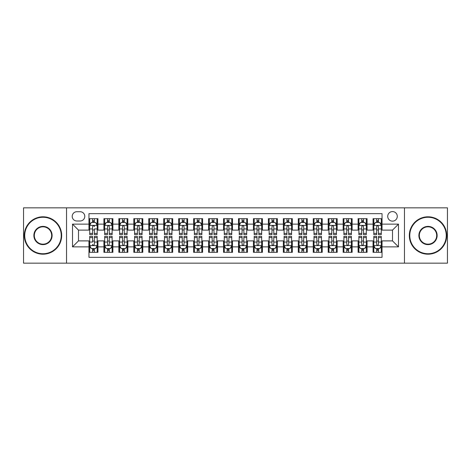 <?xml version="1.0" encoding="UTF-8"?>
<svg xmlns="http://www.w3.org/2000/svg" width="471" height="471" viewBox="0 0 471 471"><rect width="100%" height="100%" fill="white"/><g stroke="black" fill="none" stroke-linecap="round" stroke-linejoin="round"><path stroke-width="0.71" d="M392.502 211.579A4.787 4.787 0 0 0 387.715 216.36A4.787 4.787 0 0 0 392.502 221.146A4.787 4.787 0 0 0 397.283 216.36A4.787 4.787 0 0 0 392.502 211.579M404.459 263.159L447.45 263.159L447.45 207.841L404.459 207.841L404.459 263.159L66.541 263.159L66.541 207.841L23.55 207.841L23.55 263.159L66.541 263.159M382.034 218.679L373.061 218.679L373.061 224.137L367.08 224.137L367.08 230.119L373.061 230.119L373.061 224.137M367.08 224.137L367.08 218.679L358.107 218.679L358.107 224.137L352.131 224.137L352.131 230.119L358.107 230.119L358.107 224.137M352.131 224.137L352.131 218.679L343.159 218.679L343.159 224.137L337.177 224.137L337.177 230.119L343.159 230.119L343.159 224.137M337.177 224.137L337.177 218.679L328.205 218.679L328.205 224.137L322.223 224.137L322.223 230.119L328.205 230.119L328.205 224.137M322.223 224.137L322.223 218.679L313.25 218.679L313.25 224.137L307.269 224.137L307.269 230.119L313.25 230.119L313.25 224.137M307.269 224.137L307.269 218.679L298.302 218.679L298.302 224.137L292.32 224.137L292.32 230.119L298.302 230.119L298.302 224.137M292.32 224.137L292.32 218.679L283.348 218.679L283.348 224.137L277.366 224.137L277.366 230.119L283.348 230.119L283.348 224.137M277.366 224.137L277.366 218.679L268.393 218.679L268.393 224.137L262.412 224.137L262.412 230.119L268.393 230.119L268.393 224.137M262.412 224.137L262.412 218.679L253.445 218.679L253.445 224.137L247.463 224.137L247.463 230.119L253.445 230.119L253.445 224.137M247.463 224.137L247.463 218.679L238.491 218.679L238.491 224.137L232.509 224.137L232.509 230.119L238.491 230.119L238.491 224.137M232.509 224.137L232.509 218.679L223.537 218.679L223.537 224.137L217.555 224.137L217.555 230.119L223.537 230.119L223.537 224.137M217.555 224.137L217.555 218.679L208.588 218.679L208.588 224.137L202.607 224.137L202.607 230.119L208.588 230.119L208.588 224.137M202.607 224.137L202.607 218.679L193.634 218.679L193.634 224.137L187.652 224.137L187.652 230.119L193.634 230.119L193.634 224.137M187.652 224.137L187.652 218.679L178.68 218.679L178.68 224.137L172.698 224.137L172.698 230.119L178.68 230.119L178.68 224.137M172.698 224.137L172.698 218.679L163.731 218.679L163.731 224.137L157.75 224.137L157.75 230.119L163.731 230.119L163.731 224.137M157.75 224.137L157.75 218.679L148.777 218.679L148.777 224.137L142.795 224.137L142.795 230.119L148.777 230.119L148.777 224.137M142.795 224.137L142.795 218.679L133.823 218.679L133.823 224.137L127.841 224.137L127.841 230.119L133.823 230.119L133.823 224.137M127.841 224.137L127.841 218.679L118.869 218.679L118.869 224.137L112.893 224.137L112.893 230.119L118.869 230.119L118.869 224.137M112.893 224.137L112.893 218.679L103.92 218.679L103.92 230.119L97.939 230.119L97.939 218.679L88.966 218.679M88.966 252.321L97.939 252.321L97.939 240.881L103.92 240.881L103.92 252.321L112.893 252.321L112.893 240.881L118.869 240.881L118.869 246.863L112.893 246.863M118.869 246.863L118.869 252.321L127.841 252.321L127.841 240.881L133.823 240.881L133.823 246.863L127.841 246.863M133.823 246.863L133.823 252.321L142.795 252.321L142.795 240.881L148.777 240.881L148.777 246.863L142.795 246.863M148.777 246.863L148.777 252.321L157.75 252.321L157.75 240.881L163.731 240.881L163.731 246.863L157.75 246.863M163.731 246.863L163.731 252.321L172.698 252.321L172.698 240.881L178.68 240.881L178.68 246.863L172.698 246.863M178.68 246.863L178.68 252.321L187.652 252.321L187.652 240.881L193.634 240.881L193.634 246.863L187.652 246.863M193.634 246.863L193.634 252.321L202.607 252.321L202.607 240.881L208.588 240.881L208.588 246.863L202.607 246.863M208.588 246.863L208.588 252.321L217.555 252.321L217.555 240.881L223.537 240.881L223.537 246.863L217.555 246.863M223.537 246.863L223.537 252.321L232.509 252.321L232.509 240.881L238.491 240.881L238.491 246.863L232.509 246.863M238.491 246.863L238.491 252.321L247.463 252.321L247.463 240.881L253.445 240.881L253.445 246.863L247.463 246.863M253.445 246.863L253.445 252.321L262.412 252.321L262.412 240.881L268.393 240.881L268.393 246.863L262.412 246.863M268.393 246.863L268.393 252.321L277.366 252.321L277.366 240.881L283.348 240.881L283.348 246.863L277.366 246.863M283.348 246.863L283.348 252.321L292.32 252.321L292.32 240.881L298.302 240.881L298.302 246.863L292.32 246.863M298.302 246.863L298.302 252.321L307.269 252.321L307.269 240.881L313.25 240.881L313.25 246.863L307.269 246.863M313.25 246.863L313.25 252.321L322.223 252.321L322.223 240.881L328.205 240.881L328.205 246.863L322.223 246.863M328.205 246.863L328.205 252.321L337.177 252.321L337.177 240.881L343.159 240.881L343.159 246.863L337.177 246.863M343.159 246.863L343.159 252.321L352.131 252.321L352.131 240.881L358.107 240.881L358.107 246.863L352.131 246.863M358.107 246.863L358.107 252.321L367.08 252.321L367.08 240.881L373.061 240.881L373.061 246.863L367.08 246.863M76.855 220.999L80.147 220.999A4.633 4.633 0 0 0 84.78 216.36A4.633 4.633 0 0 0 80.147 211.726L76.855 211.726A4.633 4.633 0 0 0 72.222 216.36A4.633 4.633 0 0 0 76.855 220.999M404.459 207.841L66.541 207.841M382.034 224.137L382.034 213.669L88.966 213.669L88.966 230.119L78.498 230.119L78.498 240.881L88.966 240.881L88.966 257.331L382.034 257.331L382.034 240.881L392.502 240.881L392.502 230.119L382.034 230.119L382.034 224.137L398.484 224.137L398.484 246.863L382.034 246.863M88.966 246.863L72.516 246.863L72.516 224.137L88.966 224.137M373.061 246.863L373.061 252.321L382.034 252.321M88.966 222.418L89.714 222.418M92.557 222.418L94.347 222.418M97.191 222.418L97.939 222.418M88.966 229.966L89.714 229.966M92.557 229.966L94.347 229.966M97.191 229.966L97.939 229.966M88.966 241.034L89.714 241.034M92.557 241.034L94.347 241.034M97.191 241.034L97.939 241.034M88.966 248.582L89.714 248.582M92.557 248.582L94.347 248.582M97.191 248.582L97.939 248.582M103.92 229.966L104.668 229.966M107.506 229.966L109.301 229.966M112.145 229.966L112.893 229.966M103.92 222.418L104.668 222.418M107.506 222.418L109.301 222.418M112.145 222.418L112.893 222.418M103.92 241.034L104.668 241.034M107.506 241.034L109.301 241.034M112.145 241.034L112.893 241.034M103.92 248.582L104.668 248.582M107.506 248.582L109.301 248.582M112.145 248.582L112.893 248.582M118.869 241.034L119.616 241.034M122.46 241.034L124.256 241.034M127.093 241.034L127.841 241.034M118.869 248.582L119.616 248.582M122.46 248.582L124.256 248.582M127.093 248.582L127.841 248.582M118.869 222.418L119.616 222.418M122.46 222.418L124.256 222.418M127.093 222.418L127.841 222.418M118.869 229.966L119.616 229.966M122.46 229.966L124.256 229.966M127.093 229.966L127.841 229.966M133.823 241.034L134.571 241.034M137.414 241.034L139.204 241.034M142.048 241.034L142.795 241.034M133.823 248.582L134.571 248.582M137.414 248.582L139.204 248.582M142.048 248.582L142.795 248.582M133.823 222.418L134.571 222.418M137.414 222.418L139.204 222.418M142.048 222.418L142.795 222.418M133.823 229.966L134.571 229.966M137.414 229.966L139.204 229.966M142.048 229.966L142.795 229.966M148.777 241.034L149.525 241.034M152.363 241.034L154.158 241.034M157.002 241.034L157.75 241.034M148.777 248.582L149.525 248.582M152.363 248.582L154.158 248.582M157.002 248.582L157.75 248.582M148.777 222.418L149.525 222.418M152.363 222.418L154.158 222.418M157.002 222.418L157.75 222.418M148.777 229.966L149.525 229.966M152.363 229.966L154.158 229.966M157.002 229.966L157.75 229.966M163.731 241.034L164.479 241.034M167.317 241.034L169.113 241.034M171.95 241.034L172.698 241.034M163.731 248.582L164.479 248.582M167.317 248.582L169.113 248.582M171.95 248.582L172.698 248.582M163.731 222.418L164.479 222.418M167.317 222.418L169.113 222.418M171.95 222.418L172.698 222.418M163.731 229.966L164.479 229.966M167.317 229.966L169.113 229.966M171.95 229.966L172.698 229.966M178.68 241.034L179.427 241.034M182.271 241.034L184.061 241.034M186.905 241.034L187.652 241.034M178.68 248.582L179.427 248.582M182.271 248.582L184.061 248.582M186.905 248.582L187.652 248.582M178.68 222.418L179.427 222.418M182.271 222.418L184.061 222.418M186.905 222.418L187.652 222.418M178.68 229.966L179.427 229.966M182.271 229.966L184.061 229.966M186.905 229.966L187.652 229.966M193.634 241.034L194.382 241.034M197.219 241.034L199.015 241.034M201.859 241.034L202.607 241.034M193.634 248.582L194.382 248.582M197.219 248.582L199.015 248.582M201.859 248.582L202.607 248.582M193.634 222.418L194.382 222.418M197.219 222.418L199.015 222.418M201.859 222.418L202.607 222.418M193.634 229.966L194.382 229.966M197.219 229.966L199.015 229.966M201.859 229.966L202.607 229.966M208.588 241.034L209.336 241.034M212.174 241.034L213.969 241.034M216.807 241.034L217.555 241.034M208.588 248.582L209.336 248.582M212.174 248.582L213.969 248.582M216.807 248.582L217.555 248.582M208.588 222.418L209.336 222.418M212.174 222.418L213.969 222.418M216.807 222.418L217.555 222.418M208.588 229.966L209.336 229.966M212.174 229.966L213.969 229.966M216.807 229.966L217.555 229.966M223.537 241.034L224.284 241.034M227.128 241.034L228.924 241.034M231.761 241.034L232.509 241.034M223.537 248.582L224.284 248.582M227.128 248.582L228.924 248.582M231.761 248.582L232.509 248.582M223.537 222.418L224.284 222.418M227.128 222.418L228.924 222.418M231.761 222.418L232.509 222.418M223.537 229.966L224.284 229.966M227.128 229.966L228.924 229.966M231.761 229.966L232.509 229.966M238.491 241.034L239.239 241.034M242.076 241.034L243.872 241.034M246.716 241.034L247.463 241.034M238.491 248.582L239.239 248.582M242.076 248.582L243.872 248.582M246.716 248.582L247.463 248.582M238.491 222.418L239.239 222.418M242.076 222.418L243.872 222.418M246.716 222.418L247.463 222.418M238.491 229.966L239.239 229.966M242.076 229.966L243.872 229.966M246.716 229.966L247.463 229.966M253.445 241.034L254.193 241.034M257.031 241.034L258.826 241.034M261.664 241.034L262.412 241.034M253.445 248.582L254.193 248.582M257.031 248.582L258.826 248.582M261.664 248.582L262.412 248.582M253.445 222.418L254.193 222.418M257.031 222.418L258.826 222.418M261.664 222.418L262.412 222.418M253.445 229.966L254.193 229.966M257.031 229.966L258.826 229.966M261.664 229.966L262.412 229.966M268.393 241.034L269.141 241.034M271.985 241.034L273.781 241.034M276.618 241.034L277.366 241.034M268.393 248.582L269.141 248.582M271.985 248.582L273.781 248.582M276.618 248.582L277.366 248.582M268.393 222.418L269.141 222.418M271.985 222.418L273.781 222.418M276.618 222.418L277.366 222.418M268.393 229.966L269.141 229.966M271.985 229.966L273.781 229.966M276.618 229.966L277.366 229.966M283.348 241.034L284.095 241.034M286.939 241.034L288.729 241.034M291.573 241.034L292.32 241.034M283.348 248.582L284.095 248.582M286.939 248.582L288.729 248.582M291.573 248.582L292.32 248.582M283.348 222.418L284.095 222.418M286.939 222.418L288.729 222.418M291.573 222.418L292.32 222.418M283.348 229.966L284.095 229.966M286.939 229.966L288.729 229.966M291.573 229.966L292.32 229.966M298.302 241.034L299.05 241.034M301.887 241.034L303.683 241.034M306.521 241.034L307.269 241.034M298.302 248.582L299.05 248.582M301.887 248.582L303.683 248.582M306.521 248.582L307.269 248.582M298.302 222.418L299.05 222.418M301.887 222.418L303.683 222.418M306.521 222.418L307.269 222.418M298.302 229.966L299.05 229.966M301.887 229.966L303.683 229.966M306.521 229.966L307.269 229.966M313.25 241.034L313.998 241.034M316.842 241.034L318.637 241.034M321.475 241.034L322.223 241.034M313.25 248.582L313.998 248.582M316.842 248.582L318.637 248.582M321.475 248.582L322.223 248.582M313.25 222.418L313.998 222.418M316.842 222.418L318.637 222.418M321.475 222.418L322.223 222.418M313.25 229.966L313.998 229.966M316.842 229.966L318.637 229.966M321.475 229.966L322.223 229.966M328.205 241.034L328.952 241.034M331.796 241.034L333.586 241.034M336.429 241.034L337.177 241.034M328.205 248.582L328.952 248.582M331.796 248.582L333.586 248.582M336.429 248.582L337.177 248.582M328.205 222.418L328.952 222.418M331.796 222.418L333.586 222.418M336.429 222.418L337.177 222.418M328.205 229.966L328.952 229.966M331.796 229.966L333.586 229.966M336.429 229.966L337.177 229.966M343.159 241.034L343.907 241.034M346.744 241.034L348.54 241.034M351.384 241.034L352.131 241.034M343.159 248.582L343.907 248.582M346.744 248.582L348.54 248.582M351.384 248.582L352.131 248.582M343.159 222.418L343.907 222.418M346.744 222.418L348.54 222.418M351.384 222.418L352.131 222.418M343.159 229.966L343.907 229.966M346.744 229.966L348.54 229.966M351.384 229.966L352.131 229.966M358.107 241.034L358.855 241.034M361.699 241.034L363.494 241.034M366.332 241.034L367.08 241.034M358.107 248.582L358.855 248.582M361.699 248.582L363.494 248.582M366.332 248.582L367.08 248.582M358.107 222.418L358.855 222.418M361.699 222.418L363.494 222.418M366.332 222.418L367.08 222.418M358.107 229.966L358.855 229.966M361.699 229.966L363.494 229.966M366.332 229.966L367.08 229.966M373.061 241.034L373.809 241.034M376.653 241.034L378.443 241.034M381.286 241.034L382.034 241.034M373.061 248.582L373.809 248.582M376.653 248.582L378.443 248.582M381.286 248.582L382.034 248.582M373.061 222.418L373.809 222.418M376.653 222.418L378.443 222.418M381.286 222.418L382.034 222.418M373.061 229.966L373.809 229.966M376.653 229.966L378.443 229.966M381.286 229.966L382.034 229.966M78.498 230.119L72.516 224.137M78.498 240.881L72.516 246.863M398.484 224.137L392.502 230.119M398.484 246.863L392.502 240.881M94.347 218.679L94.347 222.489L94.347 220.622L92.557 220.622M97.191 233.386L94.347 233.386L94.347 234.605L97.191 234.605L97.191 225.479L95.695 222.489L91.209 222.489L89.714 225.479L89.714 228.947L89.714 218.679M89.714 231.65L89.714 232.656M89.714 223.342L89.714 220.622M89.714 233.386L89.714 234.605L92.557 234.605L92.557 233.386L89.714 233.386L89.714 228.947L92.557 228.947L92.557 231.65M97.191 223.342L97.191 220.622M94.347 233.386L94.347 228.947L97.191 228.947L97.191 218.679M92.557 222.489L92.557 218.679M94.347 231.65L94.347 232.656M92.557 233.386L92.557 226.604C93.152 225.45 93.753 225.45 94.347 226.604L94.347 225.409M92.557 252.321L92.557 248.511L92.557 250.378L94.347 250.378M89.714 237.614L92.557 237.614L92.557 236.395L89.714 236.395L89.714 245.521L91.209 248.511L95.695 248.511L97.191 245.521L97.191 242.053L97.191 252.321M97.191 239.35L97.191 238.344M97.191 247.658L97.191 250.378M97.191 237.614L97.191 236.395L94.347 236.395L94.347 237.614L97.191 237.614L97.191 242.053L94.347 242.053L94.347 239.35M89.714 247.658L89.714 250.378M92.557 237.614L92.557 242.053L89.714 242.053L89.714 252.321M94.347 248.511L94.347 252.321M92.557 239.35L92.557 238.344M94.347 237.614L94.347 244.396C93.753 245.55 93.152 245.55 92.557 244.396L92.557 245.591M42.991 217.261A18.239 18.239 0 0 0 24.745 235.5A18.239 18.239 0 0 0 42.991 253.739A18.239 18.239 0 0 0 61.23 235.5A18.239 18.239 0 0 0 42.991 217.261M42.991 254.193A18.693 18.693 0 0 1 24.298 235.5A18.693 18.693 0 0 1 42.991 216.807A18.693 18.693 0 0 1 61.677 235.5A18.693 18.693 0 0 1 42.991 254.193M42.991 226.38A9.12 9.12 0 0 1 52.11 235.5A9.12 9.12 0 0 1 42.991 244.62A9.12 9.12 0 0 1 33.865 235.5A9.12 9.12 0 0 1 42.991 226.38M42.991 244.172A8.672 8.672 0 0 0 51.663 235.5A8.672 8.672 0 0 0 42.991 226.828A8.672 8.672 0 0 0 34.318 235.5A8.672 8.672 0 0 0 42.991 244.172M428.009 217.261A18.239 18.239 0 0 0 409.77 235.5A18.239 18.239 0 0 0 428.009 253.739A18.239 18.239 0 0 0 446.255 235.5A18.239 18.239 0 0 0 428.009 217.261M428.009 254.193A18.693 18.693 0 0 1 409.323 235.5A18.693 18.693 0 0 1 428.009 216.807A18.693 18.693 0 0 1 446.702 235.5A18.693 18.693 0 0 1 428.009 254.193M428.009 226.38A9.12 9.12 0 0 1 437.135 235.5A9.12 9.12 0 0 1 428.009 244.62A9.12 9.12 0 0 1 418.89 235.5A9.12 9.12 0 0 1 428.009 226.38M428.009 244.172A8.672 8.672 0 0 0 436.682 235.5A8.672 8.672 0 0 0 428.009 226.828A8.672 8.672 0 0 0 419.337 235.5A8.672 8.672 0 0 0 428.009 244.172M109.301 220.622L107.506 220.622M112.145 233.386L109.301 233.386L109.301 234.605L112.145 234.605L112.145 225.479L110.65 222.489L106.163 222.489L104.668 225.479L104.668 234.605L107.506 234.605L107.506 233.386L104.668 233.386M104.668 225.479L104.668 218.679M112.145 225.479L112.145 218.679M107.506 222.489L107.506 218.679M109.301 218.679L109.301 222.489M109.301 233.386L109.301 226.604C108.707 225.45 108.106 225.45 107.506 226.604L107.506 233.386M124.256 220.622L122.46 220.622M127.093 233.386L124.256 233.386L124.256 234.605L127.093 234.605L127.093 225.479L125.598 222.489L121.112 222.489L119.616 225.479L119.616 234.605L122.46 234.605L122.46 233.386L119.616 233.386M119.616 225.479L119.616 218.679M127.093 225.479L127.093 218.679M122.46 222.489L122.46 218.679M124.256 218.679L124.256 222.489M124.256 233.386L124.256 226.604C123.655 225.45 123.061 225.45 122.46 226.604L122.46 233.386M139.204 220.622L137.414 220.622M142.048 233.386L139.204 233.386L139.204 234.605L142.048 234.605L142.048 225.479L140.552 222.489L136.066 222.489L134.571 225.479L134.571 234.605L137.414 234.605L137.414 233.386L134.571 233.386M134.571 225.479L134.571 218.679M142.048 225.479L142.048 218.679M137.414 222.489L137.414 218.679M139.204 218.679L139.204 222.489M139.204 233.386L139.204 226.604C138.609 225.45 138.009 225.45 137.414 226.604L137.414 233.386M154.158 220.622L152.363 220.622M157.002 233.386L154.158 233.386L154.158 234.605L157.002 234.605L157.002 225.479L155.507 222.489L151.02 222.489L149.525 225.479L149.525 234.605L152.363 234.605L152.363 233.386L149.525 233.386M149.525 225.479L149.525 218.679M157.002 225.479L157.002 218.679M152.363 222.489L152.363 218.679M154.158 218.679L154.158 222.489M154.158 233.386L154.158 226.604C153.564 225.45 152.963 225.45 152.363 226.604L152.363 233.386M107.506 250.378L109.301 250.378M104.668 237.614L107.506 237.614L107.506 236.395L104.668 236.395L104.668 245.521L106.163 248.511L110.65 248.511L112.145 245.521L112.145 236.395L109.301 236.395L109.301 237.614L112.145 237.614M112.145 245.521L112.145 252.321M104.668 245.521L104.668 252.321M109.301 248.511L109.301 252.321M107.506 252.321L107.506 248.511M107.506 237.614L107.506 244.396C108.106 245.55 108.701 245.55 109.301 244.396L109.301 237.614M122.46 250.378L124.256 250.378M119.616 237.614L122.46 237.614L122.46 236.395L119.616 236.395L119.616 245.521L121.112 248.511L125.598 248.511L127.093 245.521L127.093 236.395L124.256 236.395L124.256 237.614L127.093 237.614M127.093 245.521L127.093 252.321M119.616 245.521L119.616 252.321M124.256 248.511L124.256 252.321M122.46 252.321L122.46 248.511M122.46 237.614L122.46 244.396C123.055 245.55 123.655 245.55 124.256 244.396L124.256 237.614M137.414 250.378L139.204 250.378M134.571 237.614L137.414 237.614L137.414 236.395L134.571 236.395L134.571 245.521L136.066 248.511L140.552 248.511L142.048 245.521L142.048 236.395L139.204 236.395L139.204 237.614L142.048 237.614M142.048 245.521L142.048 252.321M134.571 245.521L134.571 252.321M139.204 248.511L139.204 252.321M137.414 252.321L137.414 248.511M137.414 237.614L137.414 244.396C138.009 245.55 138.609 245.55 139.204 244.396L139.204 237.614M152.363 250.378L154.158 250.378M149.525 237.614L152.363 237.614L152.363 236.395L149.525 236.395L149.525 245.521L151.02 248.511L155.507 248.511L157.002 245.521L157.002 236.395L154.158 236.395L154.158 237.614L157.002 237.614M157.002 245.521L157.002 252.321M149.525 245.521L149.525 252.321M154.158 248.511L154.158 252.321M152.363 252.321L152.363 248.511M152.363 237.614L152.363 244.396C152.963 245.55 153.558 245.55 154.158 244.396L154.158 237.614M169.113 220.622L167.317 220.622M171.95 233.386L169.113 233.386L169.113 234.605L171.95 234.605L171.95 225.479L170.455 222.489L165.969 222.489L164.479 225.479L164.479 234.605L167.317 234.605L167.317 233.386L164.479 233.386M164.479 225.479L164.479 218.679M171.95 225.479L171.95 218.679M167.317 222.489L167.317 218.679M169.113 218.679L169.113 222.489M169.113 233.386L169.113 226.604C168.512 225.45 167.917 225.45 167.317 226.604L167.317 233.386M167.317 250.378L169.113 250.378M164.479 237.614L167.317 237.614L167.317 236.395L164.479 236.395L164.479 245.521L165.969 248.511L170.455 248.511L171.95 245.521L171.95 236.395L169.113 236.395L169.113 237.614L171.95 237.614M171.95 245.521L171.95 252.321M164.479 245.521L164.479 252.321M169.113 248.511L169.113 252.321M167.317 252.321L167.317 248.511M167.317 237.614L167.317 244.396C167.911 245.55 168.512 245.55 169.113 244.396L169.113 237.614M184.061 220.622L182.271 220.622M186.905 233.386L184.061 233.386L184.061 234.605L186.905 234.605L186.905 225.479L185.409 222.489L180.923 222.489L179.427 225.479L179.427 234.605L182.271 234.605L182.271 233.386L179.427 233.386M179.427 225.479L179.427 218.679M186.905 225.479L186.905 218.679M182.271 222.489L182.271 218.679M184.061 218.679L184.061 222.489M184.061 233.386L184.061 226.604C183.466 225.45 182.866 225.45 182.271 226.604L182.271 233.386M182.271 250.378L184.061 250.378M179.427 237.614L182.271 237.614L182.271 236.395L179.427 236.395L179.427 245.521L180.923 248.511L185.409 248.511L186.905 245.521L186.905 236.395L184.061 236.395L184.061 237.614L186.905 237.614M186.905 245.521L186.905 252.321M179.427 245.521L179.427 252.321M184.061 248.511L184.061 252.321M182.271 252.321L182.271 248.511M182.271 237.614L182.271 244.396C182.866 245.55 183.466 245.55 184.061 244.396L184.061 237.614M199.015 220.622L197.219 220.622M201.859 233.386L199.015 233.386L199.015 234.605L201.859 234.605L201.859 225.479L200.363 222.489L195.877 222.489L194.382 225.479L194.382 234.605L197.219 234.605L197.219 233.386L194.382 233.386M194.382 225.479L194.382 218.679M201.859 225.479L201.859 218.679M197.219 222.489L197.219 218.679M199.015 218.679L199.015 222.489M199.015 233.386L199.015 226.604C198.421 225.45 197.82 225.45 197.219 226.604L197.219 233.386M197.219 250.378L199.015 250.378M194.382 237.614L197.219 237.614L197.219 236.395L194.382 236.395L194.382 245.521L195.877 248.511L200.363 248.511L201.859 245.521L201.859 236.395L199.015 236.395L199.015 237.614L201.859 237.614M201.859 245.521L201.859 252.321M194.382 245.521L194.382 252.321M199.015 248.511L199.015 252.321M197.219 252.321L197.219 248.511M197.219 237.614L197.219 244.396C197.82 245.55 198.415 245.55 199.015 244.396L199.015 237.614M213.969 220.622L212.174 220.622M216.807 233.386L213.969 233.386L213.969 234.605L216.807 234.605L216.807 225.479L215.312 222.489L210.831 222.489L209.336 225.479L209.336 234.605L212.174 234.605L212.174 233.386L209.336 233.386M209.336 225.479L209.336 218.679M216.807 225.479L216.807 218.679M212.174 222.489L212.174 218.679M213.969 218.679L213.969 222.489M213.969 233.386L213.969 226.604C213.369 225.45 212.774 225.45 212.174 226.604L212.174 233.386M212.174 250.378L213.969 250.378M209.336 237.614L212.174 237.614L212.174 236.395L209.336 236.395L209.336 245.521L210.831 248.511L215.312 248.511L216.807 245.521L216.807 236.395L213.969 236.395L213.969 237.614L216.807 237.614M216.807 245.521L216.807 252.321M209.336 245.521L209.336 252.321M213.969 248.511L213.969 252.321M212.174 252.321L212.174 248.511M212.174 237.614L212.174 244.396C212.774 245.55 213.369 245.55 213.969 244.396L213.969 237.614M228.924 220.622L227.128 220.622M231.761 233.386L228.924 233.386L228.924 234.605L231.761 234.605L231.761 225.479L230.266 222.489L225.78 222.489L224.284 225.479L224.284 234.605L227.128 234.605L227.128 233.386L224.284 233.386M224.284 225.479L224.284 218.679M231.761 225.479L231.761 218.679M227.128 222.489L227.128 218.679M228.924 218.679L228.924 222.489M228.924 233.386L228.924 226.604C228.323 225.45 227.728 225.45 227.128 226.604L227.128 233.386M227.128 250.378L228.924 250.378M224.284 237.614L227.128 237.614L227.128 236.395L224.284 236.395L224.284 245.521L225.78 248.511L230.266 248.511L231.761 245.521L231.761 236.395L228.924 236.395L228.924 237.614L231.761 237.614M231.761 245.521L231.761 252.321M224.284 245.521L224.284 252.321M228.924 248.511L228.924 252.321M227.128 252.321L227.128 248.511M227.128 237.614L227.128 244.396C227.723 245.55 228.323 245.55 228.924 244.396L228.924 237.614M243.872 220.622L242.076 220.622M246.716 233.386L243.872 233.386L243.872 234.605L246.716 234.605L246.716 225.479L245.22 222.489L240.734 222.489L239.239 225.479L239.239 234.605L242.076 234.605L242.076 233.386L239.239 233.386M239.239 225.479L239.239 218.679M246.716 225.479L246.716 218.679M242.076 222.489L242.076 218.679M243.872 218.679L243.872 222.489M243.872 233.386L243.872 226.604C243.277 225.45 242.677 225.45 242.076 226.604L242.076 233.386M242.076 250.378L243.872 250.378M239.239 237.614L242.076 237.614L242.076 236.395L239.239 236.395L239.239 245.521L240.734 248.511L245.22 248.511L246.716 245.521L246.716 236.395L243.872 236.395L243.872 237.614L246.716 237.614M246.716 245.521L246.716 252.321M239.239 245.521L239.239 252.321M243.872 248.511L243.872 252.321M242.076 252.321L242.076 248.511M242.076 237.614L242.076 244.396C242.677 245.55 243.272 245.55 243.872 244.396L243.872 237.614M258.826 220.622L257.031 220.622M261.664 233.386L258.826 233.386L258.826 234.605L261.664 234.605L261.664 225.479L260.169 222.489L255.688 222.489L254.193 225.479L254.193 234.605L257.031 234.605L257.031 233.386L254.193 233.386M254.193 225.479L254.193 218.679M261.664 225.479L261.664 218.679M257.031 222.489L257.031 218.679M258.826 218.679L258.826 222.489M258.826 233.386L258.826 226.604C258.226 225.45 257.631 225.45 257.031 226.604L257.031 233.386M257.031 250.378L258.826 250.378M254.193 237.614L257.031 237.614L257.031 236.395L254.193 236.395L254.193 245.521L255.688 248.511L260.169 248.511L261.664 245.521L261.664 236.395L258.826 236.395L258.826 237.614L261.664 237.614M261.664 245.521L261.664 252.321M254.193 245.521L254.193 252.321M258.826 248.511L258.826 252.321M257.031 252.321L257.031 248.511M257.031 237.614L257.031 244.396C257.631 245.55 258.226 245.55 258.826 244.396L258.826 237.614M273.781 220.622L271.985 220.622M276.618 233.386L273.781 233.386L273.781 234.605L276.618 234.605L276.618 225.479L275.123 222.489L270.637 222.489L269.141 225.479L269.141 234.605L271.985 234.605L271.985 233.386L269.141 233.386M269.141 225.479L269.141 218.679M276.618 225.479L276.618 218.679M271.985 222.489L271.985 218.679M273.781 218.679L273.781 222.489M273.781 233.386L273.781 226.604C273.18 225.45 272.585 225.45 271.985 226.604L271.985 233.386M271.985 250.378L273.781 250.378M269.141 237.614L271.985 237.614L271.985 236.395L269.141 236.395L269.141 245.521L270.637 248.511L275.123 248.511L276.618 245.521L276.618 236.395L273.781 236.395L273.781 237.614L276.618 237.614M276.618 245.521L276.618 252.321M269.141 245.521L269.141 252.321M273.781 248.511L273.781 252.321M271.985 252.321L271.985 248.511M271.985 237.614L271.985 244.396C272.579 245.55 273.18 245.55 273.781 244.396L273.781 237.614M288.729 220.622L286.939 220.622M291.573 233.386L288.729 233.386L288.729 234.605L291.573 234.605L291.573 225.479L290.077 222.489L285.591 222.489L284.095 225.479L284.095 234.605L286.939 234.605L286.939 233.386L284.095 233.386M284.095 225.479L284.095 218.679M291.573 225.479L291.573 218.679M286.939 222.489L286.939 218.679M288.729 218.679L288.729 222.489M288.729 233.386L288.729 226.604C288.134 225.45 287.534 225.45 286.939 226.604L286.939 233.386M286.939 250.378L288.729 250.378M284.095 237.614L286.939 237.614L286.939 236.395L284.095 236.395L284.095 245.521L285.591 248.511L290.077 248.511L291.573 245.521L291.573 236.395L288.729 236.395L288.729 237.614L291.573 237.614M291.573 245.521L291.573 252.321M284.095 245.521L284.095 252.321M288.729 248.511L288.729 252.321M286.939 252.321L286.939 248.511M286.939 237.614L286.939 244.396C287.534 245.55 288.134 245.55 288.729 244.396L288.729 237.614M303.683 220.622L301.887 220.622M306.521 233.386L303.683 233.386L303.683 234.605L306.521 234.605L306.521 225.479L305.031 222.489L300.545 222.489L299.05 225.479L299.05 234.605L301.887 234.605L301.887 233.386L299.05 233.386M299.05 225.479L299.05 218.679M306.521 225.479L306.521 218.679M301.887 222.489L301.887 218.679M303.683 218.679L303.683 222.489M303.683 233.386L303.683 226.604C303.088 225.45 302.488 225.45 301.887 226.604L301.887 233.386M301.887 250.378L303.683 250.378M299.05 237.614L301.887 237.614L301.887 236.395L299.05 236.395L299.05 245.521L300.545 248.511L305.031 248.511L306.521 245.521L306.521 236.395L303.683 236.395L303.683 237.614L306.521 237.614M306.521 245.521L306.521 252.321M299.05 245.521L299.05 252.321M303.683 248.511L303.683 252.321M301.887 252.321L301.887 248.511M301.887 237.614L301.887 244.396C302.488 245.55 303.083 245.55 303.683 244.396L303.683 237.614M318.637 220.622L316.842 220.622M321.475 233.386L318.637 233.386L318.637 234.605L321.475 234.605L321.475 225.479L319.98 222.489L315.493 222.489L313.998 225.479L313.998 234.605L316.842 234.605L316.842 233.386L313.998 233.386M313.998 225.479L313.998 218.679M321.475 225.479L321.475 218.679M316.842 222.489L316.842 218.679M318.637 218.679L318.637 222.489M318.637 233.386L318.637 226.604C318.037 225.45 317.442 225.45 316.842 226.604L316.842 233.386M316.842 250.378L318.637 250.378M313.998 237.614L316.842 237.614L316.842 236.395L313.998 236.395L313.998 245.521L315.493 248.511L319.98 248.511L321.475 245.521L321.475 236.395L318.637 236.395L318.637 237.614L321.475 237.614M321.475 245.521L321.475 252.321M313.998 245.521L313.998 252.321M318.637 248.511L318.637 252.321M316.842 252.321L316.842 248.511M316.842 237.614L316.842 244.396C317.436 245.55 318.037 245.55 318.637 244.396L318.637 237.614M333.586 220.622L331.796 220.622M336.429 233.386L333.586 233.386L333.586 234.605L336.429 234.605L336.429 225.479L334.934 222.489L330.448 222.489L328.952 225.479L328.952 234.605L331.796 234.605L331.796 233.386L328.952 233.386M328.952 225.479L328.952 218.679M336.429 225.479L336.429 218.679M331.796 222.489L331.796 218.679M333.586 218.679L333.586 222.489M333.586 233.386L333.586 226.604C332.991 225.45 332.391 225.45 331.796 226.604L331.796 233.386M331.796 250.378L333.586 250.378M328.952 237.614L331.796 237.614L331.796 236.395L328.952 236.395L328.952 245.521L330.448 248.511L334.934 248.511L336.429 245.521L336.429 236.395L333.586 236.395L333.586 237.614L336.429 237.614M336.429 245.521L336.429 252.321M328.952 245.521L328.952 252.321M333.586 248.511L333.586 252.321M331.796 252.321L331.796 248.511M331.796 237.614L331.796 244.396C332.391 245.55 332.991 245.55 333.586 244.396L333.586 237.614M348.54 220.622L346.744 220.622M351.384 233.386L348.54 233.386L348.54 234.605L351.384 234.605L351.384 225.479L349.888 222.489L345.402 222.489L343.907 225.479L343.907 234.605L346.744 234.605L346.744 233.386L343.907 233.386M343.907 225.479L343.907 218.679M351.384 225.479L351.384 218.679M346.744 222.489L346.744 218.679M348.54 218.679L348.54 222.489M348.54 233.386L348.54 226.604C347.945 225.45 347.345 225.45 346.744 226.604L346.744 233.386M346.744 250.378L348.54 250.378M343.907 237.614L346.744 237.614L346.744 236.395L343.907 236.395L343.907 245.521L345.402 248.511L349.888 248.511L351.384 245.521L351.384 236.395L348.54 236.395L348.54 237.614L351.384 237.614M351.384 245.521L351.384 252.321M343.907 245.521L343.907 252.321M348.54 248.511L348.54 252.321M346.744 252.321L346.744 248.511M346.744 237.614L346.744 244.396C347.345 245.55 347.939 245.55 348.54 244.396L348.54 237.614M363.494 220.622L361.699 220.622M366.332 233.386L363.494 233.386L363.494 234.605L366.332 234.605L366.332 225.479L364.837 222.489L360.35 222.489L358.855 225.479L358.855 234.605L361.699 234.605L361.699 233.386L358.855 233.386M358.855 225.479L358.855 218.679M366.332 225.479L366.332 218.679M361.699 222.489L361.699 218.679M363.494 218.679L363.494 222.489M363.494 233.386L363.494 226.604C362.894 225.45 362.299 225.45 361.699 226.604L361.699 233.386M361.699 250.378L363.494 250.378M358.855 237.614L361.699 237.614L361.699 236.395L358.855 236.395L358.855 245.521L360.35 248.511L364.837 248.511L366.332 245.521L366.332 236.395L363.494 236.395L363.494 237.614L366.332 237.614M366.332 245.521L366.332 252.321M358.855 245.521L358.855 252.321M363.494 248.511L363.494 252.321M361.699 252.321L361.699 248.511M361.699 237.614L361.699 244.396C362.293 245.55 362.894 245.55 363.494 244.396L363.494 237.614M378.443 220.622L376.653 220.622M381.286 233.386L378.443 233.386L378.443 234.605L381.286 234.605L381.286 225.479L379.791 222.489L375.305 222.489L373.809 225.479L373.809 234.605L376.653 234.605L376.653 233.386L373.809 233.386M373.809 225.479L373.809 218.679M381.286 225.479L381.286 218.679M376.653 222.489L376.653 218.679M378.443 218.679L378.443 222.489M378.443 233.386L378.443 226.604C377.848 225.45 377.247 225.45 376.653 226.604L376.653 233.386M376.653 250.378L378.443 250.378M373.809 237.614L376.653 237.614L376.653 236.395L373.809 236.395L373.809 245.521L375.305 248.511L379.791 248.511L381.286 245.521L381.286 236.395L378.443 236.395L378.443 237.614L381.286 237.614M381.286 245.521L381.286 252.321M373.809 245.521L373.809 252.321M378.443 248.511L378.443 252.321M376.653 252.321L376.653 248.511M376.653 237.614L376.653 244.396C377.247 245.55 377.848 245.55 378.443 244.396L378.443 237.614M103.92 246.863L97.939 246.863M103.92 224.137L97.939 224.137M97.156 225.409L89.749 225.409M89.714 223.313L90.797 223.313M96.108 223.313L97.191 223.313M94.347 221.576L92.557 221.576M89.749 245.591L97.156 245.591M97.191 247.687L96.108 247.687M90.797 247.687L89.714 247.687M92.557 249.424L94.347 249.424M112.104 225.409L104.703 225.409M104.668 223.313L105.751 223.313M111.062 223.313L112.145 223.313M107.506 228.947L104.668 228.947M112.145 228.947L109.301 228.947M109.301 221.576L107.506 221.576M127.058 225.409L119.658 225.409M119.616 223.313L120.706 223.313M126.01 223.313L127.093 223.313M122.46 228.947L119.616 228.947M127.093 228.947L124.256 228.947M124.256 221.576L122.46 221.576M142.012 225.409L134.606 225.409M134.571 223.313L135.654 223.313M140.964 223.313L142.048 223.313M137.414 228.947L134.571 228.947M142.048 228.947L139.204 228.947M139.204 221.576L137.414 221.576M156.961 225.409L149.56 225.409M149.525 223.313L150.608 223.313M155.919 223.313L157.002 223.313M152.363 228.947L149.525 228.947M157.002 228.947L154.158 228.947M154.158 221.576L152.363 221.576M104.703 245.591L112.104 245.591M112.145 247.687L111.062 247.687M105.751 247.687L104.668 247.687M109.301 242.053L112.145 242.053M104.668 242.053L107.506 242.053M107.506 249.424L109.301 249.424M119.658 245.591L127.058 245.591M127.093 247.687L126.01 247.687M120.706 247.687L119.616 247.687M124.256 242.053L127.093 242.053M119.616 242.053L122.46 242.053M122.46 249.424L124.256 249.424M134.606 245.591L142.012 245.591M142.048 247.687L140.964 247.687M135.654 247.687L134.571 247.687M139.204 242.053L142.048 242.053M134.571 242.053L137.414 242.053M137.414 249.424L139.204 249.424M149.56 245.591L156.961 245.591M157.002 247.687L155.919 247.687M150.608 247.687L149.525 247.687M154.158 242.053L157.002 242.053M149.525 242.053L152.363 242.053M152.363 249.424L154.158 249.424M171.915 225.409L164.514 225.409M164.479 223.313L165.562 223.313M170.867 223.313L171.95 223.313M167.317 228.947L164.479 228.947M171.95 228.947L169.113 228.947M169.113 221.576L167.317 221.576M164.514 245.591L171.915 245.591M171.95 247.687L170.867 247.687M165.562 247.687L164.479 247.687M169.113 242.053L171.95 242.053M164.479 242.053L167.317 242.053M167.317 249.424L169.113 249.424M186.869 225.409L179.469 225.409M179.427 223.313L180.511 223.313M185.821 223.313L186.905 223.313M182.271 228.947L179.427 228.947M186.905 228.947L184.061 228.947M184.061 221.576L182.271 221.576M179.469 245.591L186.869 245.591M186.905 247.687L185.821 247.687M180.511 247.687L179.427 247.687M184.061 242.053L186.905 242.053M179.427 242.053L182.271 242.053M182.271 249.424L184.061 249.424M201.818 225.409L194.417 225.409M194.382 223.313L195.465 223.313M200.776 223.313L201.859 223.313M197.219 228.947L194.382 228.947M201.859 228.947L199.015 228.947M199.015 221.576L197.219 221.576M194.417 245.591L201.818 245.591M201.859 247.687L200.776 247.687M195.465 247.687L194.382 247.687M199.015 242.053L201.859 242.053M194.382 242.053L197.219 242.053M197.219 249.424L199.015 249.424M216.772 225.409L209.371 225.409M209.336 223.313L210.419 223.313M215.724 223.313L216.807 223.313M212.174 228.947L209.336 228.947M216.807 228.947L213.969 228.947M213.969 221.576L212.174 221.576M209.371 245.591L216.772 245.591M216.807 247.687L215.724 247.687M210.419 247.687L209.336 247.687M213.969 242.053L216.807 242.053M209.336 242.053L212.174 242.053M212.174 249.424L213.969 249.424M231.726 225.409L224.326 225.409M224.284 223.313L225.368 223.313M230.678 223.313L231.761 223.313M227.128 228.947L224.284 228.947M231.761 228.947L228.924 228.947M228.924 221.576L227.128 221.576M224.326 245.591L231.726 245.591M231.761 247.687L230.678 247.687M225.368 247.687L224.284 247.687M228.924 242.053L231.761 242.053M224.284 242.053L227.128 242.053M227.128 249.424L228.924 249.424M246.674 225.409L239.274 225.409M239.239 223.313L240.322 223.313M245.632 223.313L246.716 223.313M242.076 228.947L239.239 228.947M246.716 228.947L243.872 228.947M243.872 221.576L242.076 221.576M239.274 245.591L246.674 245.591M246.716 247.687L245.632 247.687M240.322 247.687L239.239 247.687M243.872 242.053L246.716 242.053M239.239 242.053L242.076 242.053M242.076 249.424L243.872 249.424M261.629 225.409L254.228 225.409M254.193 223.313L255.276 223.313M260.581 223.313L261.664 223.313M257.031 228.947L254.193 228.947M261.664 228.947L258.826 228.947M258.826 221.576L257.031 221.576M254.228 245.591L261.629 245.591M261.664 247.687L260.581 247.687M255.276 247.687L254.193 247.687M258.826 242.053L261.664 242.053M254.193 242.053L257.031 242.053M257.031 249.424L258.826 249.424M276.583 225.409L269.182 225.409M269.141 223.313L270.224 223.313M275.535 223.313L276.618 223.313M271.985 228.947L269.141 228.947M276.618 228.947L273.781 228.947M273.781 221.576L271.985 221.576M269.182 245.591L276.583 245.591M276.618 247.687L275.535 247.687M270.224 247.687L269.141 247.687M273.781 242.053L276.618 242.053M269.141 242.053L271.985 242.053M271.985 249.424L273.781 249.424M291.531 225.409L284.131 225.409M284.095 223.313L285.179 223.313M290.489 223.313L291.573 223.313M286.939 228.947L284.095 228.947M291.573 228.947L288.729 228.947M288.729 221.576L286.939 221.576M284.131 245.591L291.531 245.591M291.573 247.687L290.489 247.687M285.179 247.687L284.095 247.687M288.729 242.053L291.573 242.053M284.095 242.053L286.939 242.053M286.939 249.424L288.729 249.424M306.486 225.409L299.085 225.409M299.05 223.313L300.133 223.313M305.438 223.313L306.521 223.313M301.887 228.947L299.05 228.947M306.521 228.947L303.683 228.947M303.683 221.576L301.887 221.576M299.085 245.591L306.486 245.591M306.521 247.687L305.438 247.687M300.133 247.687L299.05 247.687M303.683 242.053L306.521 242.053M299.05 242.053L301.887 242.053M301.887 249.424L303.683 249.424M321.44 225.409L314.039 225.409M313.998 223.313L315.081 223.313M320.392 223.313L321.475 223.313M316.842 228.947L313.998 228.947M321.475 228.947L318.637 228.947M318.637 221.576L316.842 221.576M314.039 245.591L321.44 245.591M321.475 247.687L320.392 247.687M315.081 247.687L313.998 247.687M318.637 242.053L321.475 242.053M313.998 242.053L316.842 242.053M316.842 249.424L318.637 249.424M336.394 225.409L328.988 225.409M328.952 223.313L330.036 223.313M335.346 223.313L336.429 223.313M331.796 228.947L328.952 228.947M336.429 228.947L333.586 228.947M333.586 221.576L331.796 221.576M328.988 245.591L336.394 245.591M336.429 247.687L335.346 247.687M330.036 247.687L328.952 247.687M333.586 242.053L336.429 242.053M328.952 242.053L331.796 242.053M331.796 249.424L333.586 249.424M351.342 225.409L343.942 225.409M343.907 223.313L344.99 223.313M350.294 223.313L351.384 223.313M346.744 228.947L343.907 228.947M351.384 228.947L348.54 228.947M348.54 221.576L346.744 221.576M343.942 245.591L351.342 245.591M351.384 247.687L350.294 247.687M344.99 247.687L343.907 247.687M348.54 242.053L351.384 242.053M343.907 242.053L346.744 242.053M346.744 249.424L348.54 249.424M366.297 225.409L358.896 225.409M358.855 223.313L359.938 223.313M365.249 223.313L366.332 223.313M361.699 228.947L358.855 228.947M366.332 228.947L363.494 228.947M363.494 221.576L361.699 221.576M358.896 245.591L366.297 245.591M366.332 247.687L365.249 247.687M359.938 247.687L358.855 247.687M363.494 242.053L366.332 242.053M358.855 242.053L361.699 242.053M361.699 249.424L363.494 249.424M381.251 225.409L373.844 225.409M373.809 223.313L374.892 223.313M380.203 223.313L381.286 223.313M376.653 228.947L373.809 228.947M381.286 228.947L378.443 228.947M378.443 221.576L376.653 221.576M373.844 245.591L381.251 245.591M381.286 247.687L380.203 247.687M374.892 247.687L373.809 247.687M378.443 242.053L381.286 242.053M373.809 242.053L376.653 242.053M376.653 249.424L378.443 249.424"/></g></svg>
